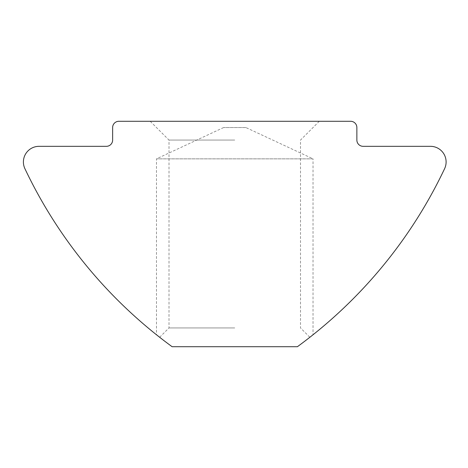 <?xml version="1.0" encoding="UTF-8"?>
<svg xmlns="http://www.w3.org/2000/svg" width="468" height="468" viewBox="0 0 468 468"><rect width="100%" height="100%" fill="white"/><g stroke="black" fill="none" stroke-linecap="round" stroke-linejoin="round"><path stroke-width="0.35" stroke-dasharray="2.34 1.75" d="M234.755 140.067L169.001 140.067L234.755 140.067M234.755 327.933L169.001 327.933L234.755 327.933M234.755 121.276L150.21 121.276L234.755 121.276M234.755 346.724L172.13 346.724C155.633 334.292 155.633 334.292 172.13 346.724C155.633 334.292 155.633 334.292 172.13 346.724L234.755 346.724M245.887 127.542L223.622 127.542L245.887 127.542L313.034 158.851L156.476 158.851L156.476 334.76L172.13 346.724L297.379 346.724L172.13 346.724L297.379 346.724L305.142 340.92M223.622 127.542L156.476 158.851L313.034 158.851L313.034 334.76M309.828 337.299L297.379 346.724A469.673 469.673 0 0 0 444.6 168.685A15.655 15.655 0 0 0 430.455 146.326L363.133 146.326A6.259 6.259 0 0 1 356.868 140.067L356.868 127.542A6.259 6.259 0 0 0 350.608 121.276L118.901 121.276A6.259 6.259 0 0 0 112.636 127.542L112.636 140.067A6.259 6.259 0 0 1 106.376 146.326L39.055 146.326A15.655 15.655 0 0 0 24.909 168.685A469.673 469.673 0 0 0 172.13 346.724L163.133 339.979M319.293 121.276L300.509 140.067L300.509 327.933L309.851 337.276L309.032 337.919M304.726 341.236L297.379 346.724M309.178 337.802L309.781 337.334M159.658 337.276L169.001 327.933L169.001 140.067L150.21 121.276"/><path stroke-width="0.7" d="M23.4 161.981A15.655 15.655 0 0 0 24.909 168.685A469.673 469.673 0 0 0 172.13 346.724L297.379 346.724C313.876 334.292 313.876 334.292 297.379 346.724A469.673 469.673 0 0 0 444.6 168.685A15.655 15.655 0 0 0 430.455 146.326L363.133 146.326A6.259 6.259 0 0 1 356.868 140.067L356.868 127.542A6.259 6.259 0 0 0 350.608 121.276L118.901 121.276A6.259 6.259 0 0 0 112.636 127.542L112.636 140.067A6.259 6.259 0 0 1 106.376 146.326L39.055 146.326A15.655 15.655 0 0 0 23.4 161.981M156.476 334.76L163.133 339.979M309.032 337.919L304.726 341.236M305.142 340.92L309.178 337.802"/></g></svg>
